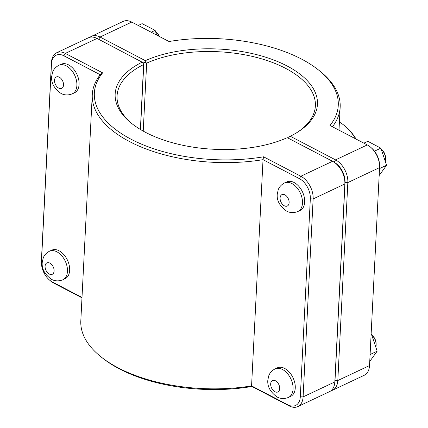 <?xml version="1.0" encoding="UTF-8"?>
<svg xmlns="http://www.w3.org/2000/svg" width="428" height="428" viewBox="0 0 428 428"><rect width="100%" height="100%" fill="white"/><g stroke="black" fill="none" stroke-linecap="round" stroke-linejoin="round"><path stroke-width="0.64" d="M332.449 126.747A124.104 61.488 2.9 0 0 340.164 107.161A124.104 61.488 2.9 0 0 319.796 71.016L318.229 69.769A122.119 60.503 -177.1 0 1 329.999 125.474L367.283 144.921A18.281 11.652 64.8 0 1 370.809 147.371A18.281 11.652 64.8 0 1 379.577 165.962A18.281 11.652 64.8 0 1 379.561 167.599L369.535 365.56A18.281 11.652 64.8 0 1 364.249 375.27L332.529 390.229A18.281 11.652 -115.2 0 0 337.815 380.524L347.841 182.563A18.281 11.652 -115.2 0 0 335.563 159.879L290.27 136.254A101.27 50.172 2.9 0 0 297.931 131.952A101.27 50.172 2.9 0 0 282.459 63.686A101.27 50.172 2.9 0 0 145.333 60.658L100.04 37.033A18.281 11.652 -115.2 0 0 91.437 36.359A18.281 11.652 -115.2 0 0 90.024 37.231M49.466 251.231L51.665 250.193A15.761 10.042 64.8 0 1 67.469 260.165A15.761 10.042 64.8 0 1 65.104 278.703L62.911 279.741A15.761 10.042 64.8 0 0 65.27 261.203A15.761 10.042 64.8 0 0 49.466 251.231C44.881 253.676 43.581 256.998 43.212 258.02L42.254 262.3C41.58 268.725 44.678 274.407 51.537 279.34C52.992 280.18 57.202 282.063 62.911 279.741M295.261 387.998A15.761 10.042 64.8 0 1 290.703 396.365L288.504 397.403A15.761 10.042 -115.2 0 0 293.062 389.036A15.761 10.042 -115.2 0 0 287.177 373.243A15.761 10.042 -115.2 0 0 275.06 368.899L277.258 367.861A15.761 10.042 64.8 0 1 289.371 372.21A15.761 10.042 64.8 0 1 295.261 387.998M376.142 344.529L376.1 343.31A7.469 4.762 -115.2 0 0 372.52 335.718L371.734 335.022A9.453 6.024 64.8 0 1 376.142 344.529A9.453 6.024 64.8 0 1 375.843 347.215M369.744 361.462L377.18 351.179L370.092 354.523M371.119 334.241L371.424 334.102L377.18 351.179M371.135 333.947L371.424 334.102M58.882 65.302L61.081 64.264A15.761 10.042 64.8 0 1 76.89 74.237A15.761 10.042 64.8 0 1 74.526 92.774L72.327 93.807A15.761 10.042 64.8 0 0 74.691 75.269A15.761 10.042 64.8 0 0 58.882 65.302C54.297 67.747 52.997 71.069 52.633 72.086L51.676 76.371C51.002 82.797 54.094 88.473 60.958 93.406C62.413 94.251 66.618 96.134 72.327 93.807M158.884 36.22A9.453 6.024 -115.2 0 0 155.476 31.356L156.343 32.121A7.469 4.762 64.8 0 1 159.237 36.407M138.255 25.461L142.101 23.647L155.129 30.356L151.196 32.212M156.771 35.123L155.129 30.356M385.558 158.595L385.521 157.381A7.469 4.762 -115.2 0 0 381.937 149.784L381.15 149.094A9.453 6.024 64.8 0 1 385.558 158.595A9.453 6.024 64.8 0 1 385.264 161.286M379.16 175.534L386.596 165.251L379.513 168.589M374.5 151.159L380.84 148.168L386.596 165.251M363.886 143.15L367.818 141.294L380.84 148.168M284.481 182.965L286.674 181.932A15.761 10.042 64.8 0 1 298.792 186.282A15.761 10.042 64.8 0 1 304.677 202.07A15.761 10.042 64.8 0 1 300.119 210.437L297.925 211.475A15.761 10.042 -115.2 0 0 302.478 203.102A15.761 10.042 -115.2 0 0 296.593 187.314A15.761 10.042 -115.2 0 0 284.481 182.965C279.891 185.415 278.596 188.737 278.227 189.754L277.269 194.034C276.595 200.459 279.687 206.141 286.551 211.074C288.007 211.919 292.217 213.797 297.925 211.475M251.931 386.479L251.573 385.895A124.104 61.488 -177.1 0 1 101.179 356.984L102.752 358.231A122.119 60.503 2.9 0 0 251.931 386.479L289.216 405.926A18.281 11.652 -115.2 0 0 297.818 406.6A18.281 11.652 -115.2 0 0 303.104 396.89L313.135 198.929A18.281 11.652 -115.2 0 0 300.852 176.245L263.568 156.798A122.119 60.503 -177.1 0 1 131.198 139.298A122.119 60.503 -177.1 0 1 102.618 72.851L65.334 53.404A18.281 11.652 -115.2 0 0 56.731 52.73L88.452 37.771A18.281 11.652 64.8 0 1 97.054 38.445L143.696 62.97L140.389 129.459M142.347 62.065A101.27 50.172 2.9 0 0 131.787 123.537A101.27 50.172 2.9 0 0 287.279 137.661L332.572 161.286A18.281 11.652 64.8 0 1 336.103 163.742A18.281 11.652 64.8 0 1 344.866 182.328A18.281 11.652 64.8 0 1 344.856 183.97L334.824 381.931A18.281 11.652 64.8 0 1 329.539 391.641L297.818 406.6M132.584 124.157A99.28 49.188 -177.1 0 1 117.063 95.861A99.28 49.188 -177.1 0 1 143.68 64.532M56.731 52.73A18.281 11.652 -115.2 0 0 51.446 62.44L41.414 260.401A18.281 11.652 -115.2 0 0 41.404 262.038L41.441 263.257A16.296 10.384 64.8 0 1 41.452 261.792L51.483 63.831A16.296 10.384 64.8 0 1 63.863 55.779L100.211 74.739A124.104 61.488 2.9 0 0 92.277 94.604A124.104 61.488 2.9 0 0 263.033 159.665L299.381 178.62A16.296 10.384 64.8 0 1 310.327 198.843L300.301 396.804A16.296 10.384 64.8 0 1 287.921 404.856L251.573 385.895L263.033 159.665L263.568 156.798M81.999 297.449L52.403 282.009A16.296 10.384 64.8 0 1 49.252 279.821L50.167 280.629A18.281 11.652 -115.2 0 0 53.698 283.079L81.978 297.835M344.866 182.328L344.829 181.114A16.296 10.384 -115.2 0 0 337.018 164.545L336.103 163.742M102.618 72.851L100.211 74.739M101.179 356.984A124.104 61.488 -177.1 0 1 80.817 320.84L92.277 94.604M49.252 279.821A16.296 10.384 64.8 0 1 41.441 263.257M143.546 62.868L145.295 62.215L145.333 60.658M290.27 136.254L288.83 137.078L288.702 138.405M143.225 131.096L146.665 63.125A99.28 49.188 -177.1 0 1 255.698 57.224A99.28 49.188 -177.1 0 1 315.377 105.909A99.28 49.188 -177.1 0 1 297.075 132.493M91.437 36.359L123.162 21.4A18.281 11.652 64.8 0 1 131.76 22.074L169.044 41.521A122.119 60.503 -177.1 0 1 318.229 69.769M145.295 62.215L146.665 63.125M288.83 137.078L288.814 138.463M334.536 162.496A16.296 10.384 64.8 0 1 345.038 182.472L335.006 380.433A16.296 10.384 64.8 0 1 334.803 382.29M330.956 390.769A18.281 11.652 -115.2 0 0 332.529 390.229M143.845 63.028L140.48 129.513M379.577 165.962L379.54 164.743A16.296 10.384 -115.2 0 0 371.723 148.179L370.809 147.371M339.404 122.119A38.167 24.326 64.8 0 1 345.562 126.581A38.167 24.326 64.8 0 1 355.663 138.859M356.085 139.079A36.182 23.059 -115.2 0 0 346.477 127.383L345.562 126.581M45.084 266.237A6.302 4.018 -115.2 0 0 49.322 274.059A6.302 4.018 -115.2 0 0 54.11 270.945A6.302 4.018 -115.2 0 0 49.873 263.124A6.302 4.018 -115.2 0 0 45.084 266.237M279.703 388.613A6.302 4.018 64.8 0 1 274.915 391.727A6.302 4.018 64.8 0 1 270.678 383.905A6.302 4.018 64.8 0 1 275.471 380.792A6.302 4.018 64.8 0 1 279.703 388.613M54.506 80.309A6.302 4.018 -115.2 0 0 58.738 88.131A6.302 4.018 -115.2 0 0 63.526 85.017A6.302 4.018 -115.2 0 0 59.294 77.195A6.302 4.018 -115.2 0 0 54.506 80.309M289.125 202.679A6.302 4.018 64.8 0 1 284.336 205.798A6.302 4.018 64.8 0 1 280.099 197.977A6.302 4.018 64.8 0 1 284.887 194.858A6.302 4.018 64.8 0 1 289.125 202.679M63.863 55.779L65.334 53.404L97.054 38.445M332.572 161.286L300.852 176.245L299.381 178.62M334.824 381.931L303.104 396.89L300.301 396.804M310.327 198.843L313.135 198.929L344.856 183.97M52.403 282.009L53.698 283.079M287.921 404.856L289.216 405.926M41.452 261.792L41.414 260.401M51.483 63.831L51.446 62.44M98.649 39.28L100.04 37.033L131.76 22.074M367.283 144.921L335.563 159.879L334.118 162.207M345.038 182.472L347.841 182.563L379.561 167.599M335.006 380.433L337.815 380.524L369.535 365.56M340.164 107.161L338.997 130.166M275.06 368.899C270.475 371.344 269.175 374.666 268.805 375.682L267.848 379.968C267.174 386.393 270.271 392.069 277.13 397.002C278.591 397.847 282.796 399.731 288.504 397.403"/></g></svg>
